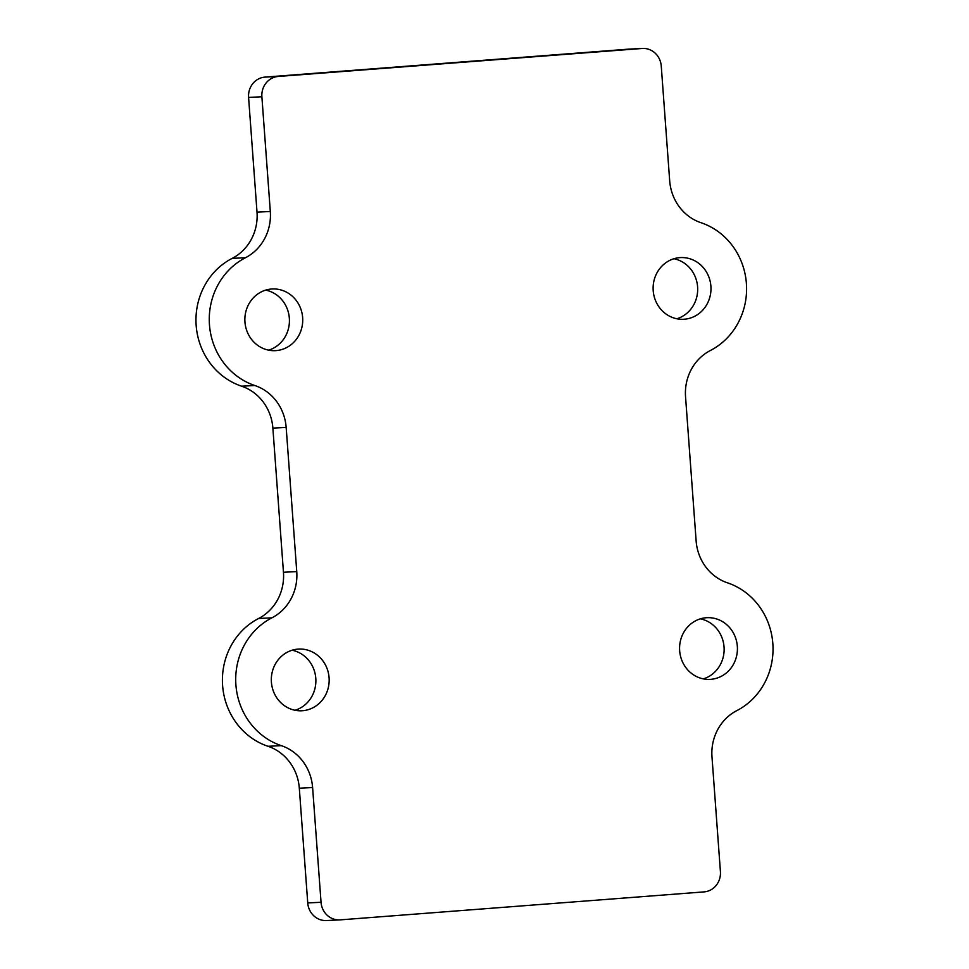 <?xml version="1.0" encoding="UTF-8"?>
<svg xmlns="http://www.w3.org/2000/svg" width="969" height="969" viewBox="0 0 969 969"><rect width="100%" height="100%" fill="white"/><g stroke="black" fill="none" stroke-linecap="round" stroke-linejoin="round"><path stroke-width="1.45" d="M642.58 48.45A19.005 17.805 87.2 0 0 642.12 48.474L278.248 76.454A19.005 17.805 87.2 0 0 261.884 96.767L270.315 211.496A47.517 44.501 87.2 0 1 245.472 257.73L232.172 258.384A47.517 44.501 87.2 0 0 257.015 212.15L248.585 97.421A19.005 17.805 87.2 0 1 264.949 77.108L628.82 49.128A19.005 17.805 87.2 0 1 629.281 49.104L642.58 48.45A19.005 17.805 87.2 0 1 661.258 66.074L669.688 180.791A47.517 44.501 87.2 0 0 700.999 222.713A68.896 64.535 87.2 0 1 746.396 283.481A68.896 64.535 87.2 0 1 710.374 350.512A47.517 44.501 87.2 0 0 685.543 396.745L696.13 540.908A47.517 44.501 87.2 0 0 727.44 582.817A68.896 64.535 87.2 0 1 772.838 643.586A68.896 64.535 87.2 0 1 736.828 710.616A47.517 44.501 87.2 0 0 711.985 756.85L720.415 871.579A19.005 17.805 87.2 0 1 704.051 891.892L340.18 919.872A19.005 17.805 87.2 0 1 339.719 919.896A19.005 17.805 87.2 0 1 321.042 902.284L312.612 787.555A47.517 44.501 87.2 0 0 281.301 745.645A68.896 64.535 87.2 0 1 235.903 684.865A68.896 64.535 87.2 0 1 271.914 617.834A47.517 44.501 87.2 0 0 296.756 571.613L286.17 427.45A47.517 44.501 87.2 0 0 254.859 385.529L241.56 386.183A47.517 44.501 87.2 0 1 272.87 428.092L283.457 572.255L296.756 571.613M676.871 318.765A30.887 28.925 87.2 0 0 697.595 286.86A30.887 28.925 87.2 0 0 673.939 258.735M653.203 290.639A30.887 28.925 87.2 0 0 683.557 319.273A30.887 28.925 87.2 0 0 710.895 286.206A30.887 28.925 87.2 0 0 680.541 257.584A30.887 28.925 87.2 0 0 653.203 290.639M283.457 572.255A47.517 44.501 87.2 0 1 258.626 618.488A68.896 64.535 87.2 0 0 222.604 685.519A68.896 64.535 87.2 0 0 268.001 746.287A47.517 44.501 87.2 0 1 299.312 788.209L307.742 902.926A19.005 17.805 87.2 0 0 326.42 920.55L339.719 919.896M232.172 258.384A68.896 64.535 87.2 0 0 196.162 325.414A68.896 64.535 87.2 0 0 241.56 386.183M703.312 678.881A30.887 28.925 87.2 0 0 724.049 646.965A30.887 28.925 87.2 0 0 700.381 618.84M268.619 350.16A30.887 28.925 87.2 0 0 289.343 318.244A30.887 28.925 87.2 0 0 265.688 290.119M295.06 710.265A30.887 28.925 87.2 0 0 315.797 678.361A30.887 28.925 87.2 0 0 292.129 650.235M245.472 257.73A68.896 64.535 87.2 0 0 209.461 324.76A68.896 64.535 87.2 0 0 254.859 385.529M679.657 650.756A30.887 28.925 87.2 0 0 709.998 679.378A30.887 28.925 87.2 0 0 737.336 646.323A30.887 28.925 87.2 0 0 706.995 617.689A30.887 28.925 87.2 0 0 679.657 650.756M244.951 322.035A30.887 28.925 87.2 0 0 275.305 350.657A30.887 28.925 87.2 0 0 302.643 317.602A30.887 28.925 87.2 0 0 272.289 288.968A30.887 28.925 87.2 0 0 244.951 322.035M271.405 682.14A30.887 28.925 87.2 0 0 301.747 710.774A30.887 28.925 87.2 0 0 329.085 677.706A30.887 28.925 87.2 0 0 298.743 649.073A30.887 28.925 87.2 0 0 271.405 682.14M628.82 49.128L642.12 48.474M264.949 77.108L278.248 76.454M272.87 428.092L286.17 427.45M270.315 211.496L257.015 212.15M248.585 97.421L261.884 96.767M258.626 618.488L271.914 617.834M268.001 746.287L281.301 745.645M299.312 788.209L312.612 787.555M307.742 902.926L321.042 902.284"/></g></svg>
